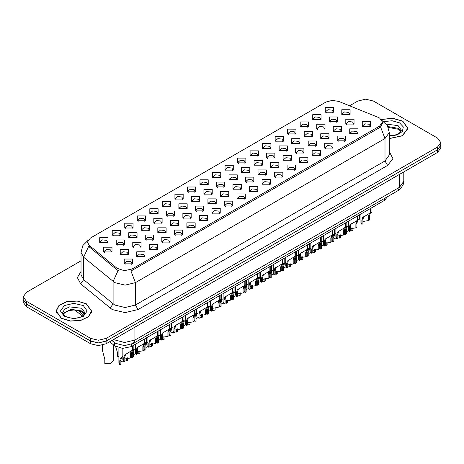 <?xml version="1.0" encoding="UTF-8"?>
<svg xmlns="http://www.w3.org/2000/svg" width="464" height="464" viewBox="0 0 464 464"><rect width="100%" height="100%" fill="white"/><g stroke="black" fill="none" stroke-linecap="round" stroke-linejoin="round"><path stroke-width="0.7" d="M149.269 249.348L149.269 244.569L157.551 244.569L157.551 249.348L149.269 249.348M156.588 249.8L157.07 248.75L155.997 247.254L152.006 246.796L149.75 248.75L150.226 249.8M136.735 256.586L136.735 251.801L145.023 251.801L145.023 256.586L136.735 256.586M144.06 257.033L144.542 255.989L143.469 254.492L139.478 254.034L137.216 255.989L137.698 257.033M161.797 242.115L161.797 237.33L170.085 237.33L170.085 242.115L161.797 242.115M169.122 242.562L169.604 241.518L168.531 240.021L164.54 239.563L162.278 241.518L162.76 242.562M174.331 234.883L174.331 230.098L182.613 230.098L182.613 234.883L174.331 234.883M181.65 235.329L182.132 234.279L181.059 232.789L177.068 232.331L174.812 234.279L175.288 235.329M186.859 227.644L186.859 222.859L195.147 222.859L195.147 227.644L186.859 227.644M194.184 228.091L194.665 227.047L193.592 225.55L189.602 225.092L187.34 227.047L187.821 228.091M199.392 220.412L199.392 215.627L207.675 215.627L207.675 220.412L199.392 220.412M206.718 220.858L207.193 219.814L206.12 218.318L202.13 217.86L199.874 219.814L200.349 220.858M211.92 213.173L211.92 208.394L220.209 208.394L220.209 213.173L211.92 213.173M219.246 213.626L219.727 212.576L218.654 211.085L214.664 210.627L212.402 212.576L212.883 213.626M224.454 205.941L224.454 201.156L232.737 201.156L232.737 205.941L224.454 205.941M231.78 206.387L232.255 205.343L231.182 203.847L227.192 203.389L224.936 205.343L225.411 206.387M236.982 198.708L236.982 193.923L245.27 193.923L245.27 198.708L236.982 198.708M244.308 199.155L244.789 198.111L243.716 196.614L239.726 196.156L237.464 198.111L237.945 199.155M249.516 191.47L249.516 186.69L257.798 186.69L257.798 191.47L249.516 191.47M256.841 191.922L257.317 190.872L256.244 189.382L252.254 188.923L249.997 190.872L250.473 191.922M262.044 184.237L262.044 179.452L270.332 179.452L270.332 184.237L262.044 184.237M269.369 184.684L269.851 183.64L268.778 182.143L264.787 181.685L262.525 183.64L263.007 184.684M274.578 177.004L274.578 172.219L282.86 172.219L282.86 177.004L274.578 177.004M281.903 177.451L282.379 176.407L281.306 174.911L277.315 174.452L275.059 176.407L275.541 177.451M287.106 169.766L287.106 164.987L295.394 164.987L295.394 169.766L287.106 169.766M294.431 170.218L294.913 169.169L293.84 167.672L289.849 167.214L287.587 169.169L288.069 170.218M299.64 162.533L299.64 157.748L307.922 157.748L307.922 162.533L299.64 162.533M306.965 162.98L307.441 161.936L306.368 160.44L302.377 159.981L300.121 161.936L300.602 162.98M312.168 155.301L312.168 150.516L320.456 150.516L320.456 155.301L312.168 155.301M319.493 155.747L319.974 154.698L318.901 153.207L314.911 152.749L312.649 154.698L313.13 155.747M324.701 148.062L324.701 143.283L332.984 143.283L332.984 148.062L324.701 148.062M332.027 148.515L332.502 147.465L331.429 145.969L327.439 145.51L325.183 147.465L325.664 148.515M337.229 140.83L337.229 136.045L345.518 136.045L345.518 140.83L337.229 140.83M344.555 141.276L345.036 140.232L343.963 138.736L339.973 138.278L337.711 140.232L338.192 141.276M349.763 133.597L349.763 128.812L358.046 128.812L358.046 133.591L349.763 133.597M357.089 134.044L357.564 132.994L356.491 131.503L352.507 131.045L350.245 132.994L350.726 134.044M362.291 126.359L362.291 121.574L370.579 121.574L370.579 126.359L362.291 126.359M369.617 126.805L370.098 125.761L369.025 124.265L365.035 123.807L362.773 125.761L363.254 126.805M124.207 263.819L124.207 259.034L132.489 259.034L132.489 263.819L124.207 263.819M131.527 264.265L132.008 263.221L130.935 261.725L126.945 261.267L124.688 263.221L125.164 264.265M212.489 177.329L212.489 172.55L220.777 172.55L220.777 177.329L212.489 177.329M219.814 177.782L220.296 176.732L219.223 175.241L215.232 174.783L212.97 176.732L213.452 177.782M199.961 184.568L199.961 179.783L208.243 179.783L208.243 184.568L199.961 184.568M207.286 185.014L207.762 183.97L206.695 182.474L202.704 182.016L200.442 183.97L200.924 185.014M187.427 191.8L187.427 187.015L195.715 187.015L195.715 191.8L187.427 191.8M194.752 192.247L195.234 191.203L194.161 189.706L190.17 189.248L187.908 191.203L188.39 192.247M149.837 213.504L149.837 208.719L158.12 208.719L158.12 213.504L149.837 213.504M157.163 213.95L157.638 212.906L156.571 211.41L152.581 210.952L150.319 212.906L150.8 213.95M137.303 220.742L137.303 215.957L145.592 215.957L145.592 220.742L137.303 220.742M144.629 221.189L145.11 220.139L144.037 218.648L140.047 218.19L137.785 220.139L138.266 221.189M124.775 227.975L124.775 223.19L133.058 223.19L133.058 227.975L124.775 227.975M132.101 228.421L132.576 227.377L131.509 225.881L127.519 225.423L125.257 227.377L125.738 228.421M112.242 235.207L112.242 230.428L120.53 230.428L120.53 235.207L112.242 235.207M119.567 235.66L120.048 234.61L118.975 233.114L114.985 232.655L112.723 234.61L113.204 235.66M174.899 199.033L174.899 194.254L183.181 194.254L183.181 199.033L174.899 199.033M182.224 199.485L182.7 198.435L181.633 196.945L177.642 196.487L175.38 198.435L175.862 199.485M162.365 206.271L162.365 201.486L170.653 201.486L170.653 206.271L162.365 206.271M169.691 206.718L170.172 205.674L169.099 204.177L165.109 203.719L162.847 205.674L163.328 206.718M225.023 170.097L225.023 165.312L233.305 165.312L233.305 170.097L225.023 170.097M232.348 170.543L232.824 169.499L231.756 168.003L227.766 167.545L225.504 169.499L225.985 170.543M237.551 162.864L237.556 158.079L245.839 158.079L245.839 162.864L237.551 162.864M244.876 163.311L245.357 162.267L244.284 160.77L240.294 160.312L238.032 162.267L238.513 163.311M250.084 155.626L250.084 150.846L258.367 150.846L258.367 155.626L250.084 155.626M257.41 156.078L257.891 155.028L256.818 153.532L252.828 153.074L250.566 155.028L251.047 156.078M262.618 148.393L262.618 143.608L270.901 143.608L270.901 148.393L262.618 148.393M269.938 148.84L270.419 147.796L269.346 146.299L265.356 145.841L263.094 147.796L263.575 148.84M275.146 141.16L275.146 136.375L283.429 136.375L283.429 141.16L275.146 141.16M282.472 141.607L282.953 140.557L281.88 139.067L277.89 138.608L275.628 140.557L276.109 141.607M287.68 133.922L287.68 129.137L295.962 129.143L295.962 133.922L287.68 133.922M295 134.374L295.481 133.325L294.408 131.828L290.418 131.37L288.156 133.325L288.637 134.374M300.208 126.689L300.208 121.904L308.49 121.904L308.49 126.689L300.208 126.689M307.533 127.136L308.015 126.092L306.942 124.596L302.951 124.137L300.689 126.092L301.171 127.136M312.742 119.451L312.742 114.672L321.024 114.672L321.024 119.451L312.742 119.451M320.061 119.903L320.543 118.854L319.47 117.363L315.479 116.905L313.217 118.854L313.699 119.903M325.27 112.218L325.27 107.433L333.558 107.433L333.558 112.218L325.27 112.218M332.595 112.665L333.077 111.621L332.004 110.125L328.013 109.666L325.751 111.621L326.233 112.665M99.714 242.446L99.714 237.661L107.996 237.661L107.996 242.446L99.714 242.446M107.039 242.892L107.515 241.848L106.442 240.352L102.457 239.894L100.195 241.848L100.676 242.892M216.479 186.87L216.479 182.085L224.762 182.085L224.762 186.87L216.479 186.87M223.805 187.317L224.28 186.273L223.213 184.776L219.223 184.318L216.961 186.273L217.442 187.317M203.945 194.103L203.945 189.318L212.234 189.318L212.234 194.103L203.945 194.103M211.271 194.549L211.752 193.505L210.679 192.009L206.689 191.551L204.427 193.505L204.908 194.549M191.417 201.335L191.417 196.556L199.7 196.556L199.7 201.335L191.417 201.335M198.743 201.788L199.218 200.738L198.145 199.247L194.161 198.789L191.899 200.738L192.38 201.788M153.822 223.039L153.822 218.26L162.11 218.26L162.11 223.039L153.822 223.039M161.147 223.491L161.629 222.442L160.556 220.951L156.565 220.493L154.303 222.442L154.785 223.491M178.884 208.574L178.884 203.789L187.172 203.789L187.172 208.574L178.884 208.574M186.209 209.02L186.69 207.976L185.617 206.48L181.627 206.022L179.365 207.976L179.846 209.02M166.356 215.806L166.356 211.021L174.638 211.021L174.638 215.806L166.356 215.806M173.681 216.253L174.157 215.209L173.084 213.713L169.099 213.254L166.837 215.209L167.318 216.253M116.232 244.743L116.232 239.963L124.514 239.963L124.514 244.743L116.232 244.743M123.557 245.195L124.033 244.145L122.96 242.655L118.97 242.196L116.713 244.145L117.195 245.195M128.76 237.51L128.76 232.725L137.048 232.725L137.048 237.51L128.76 237.51M136.085 237.957L136.567 236.913L135.494 235.416L131.503 234.958L129.241 236.913L129.723 237.957M141.294 230.277L141.294 225.492L149.576 225.492L149.576 230.277L141.294 230.277M148.619 230.724L149.095 229.68L148.022 228.184L144.031 227.725L141.775 229.68L142.257 230.724M229.007 179.632L229.007 174.853L237.295 174.853L237.295 179.632L229.007 179.632M236.333 180.084L236.814 179.034L235.741 177.538L231.751 177.08L229.489 179.034L229.97 180.084M241.541 172.399L241.541 167.614L249.823 167.614L249.823 172.399L241.541 172.399M248.866 172.846L249.342 171.802L248.275 170.305L244.284 169.847L242.022 171.802L242.504 172.846M254.069 165.167L254.069 160.382L262.357 160.382L262.357 165.167L254.069 165.167M261.394 165.613L261.876 164.563L260.803 163.073L256.812 162.615L254.55 164.563L255.032 165.613M266.603 157.928L266.603 153.143L274.885 153.143L274.885 157.928L266.603 157.928M273.928 158.375L274.404 157.331L273.337 155.834L269.346 155.376L267.084 157.331L267.566 158.375M279.131 150.696L279.131 145.911L287.419 145.911L287.419 150.696L279.131 150.696M286.456 151.142L286.938 150.098L285.865 148.602L281.874 148.144L279.612 150.098L280.094 151.142M291.665 143.457L291.665 138.678L299.947 138.678L299.947 143.457L291.665 143.457M298.99 143.91L299.466 142.86L298.398 141.369L294.408 140.911L292.146 142.86L292.627 143.91M304.193 136.225L304.193 131.44L312.481 131.44L312.481 136.225L304.193 136.225M311.518 136.671L311.999 135.627L310.926 134.131L306.936 133.673L304.674 135.627L305.155 136.671M316.726 128.992L316.726 124.207L325.009 124.207L325.009 128.992L316.726 128.992M324.052 129.439L324.527 128.395L323.46 126.898L319.47 126.44L317.208 128.395L317.689 129.439M329.26 121.754L329.26 116.974L337.543 116.974L337.543 121.754L329.26 121.754M336.58 122.206L337.061 121.156L335.988 119.666L331.998 119.207L329.736 121.156L330.217 122.206M341.788 114.521L341.788 109.736L350.071 109.736L350.071 114.521L341.788 114.521M349.114 114.968L349.595 113.924L348.522 112.427L344.532 111.969L342.27 113.924L342.751 114.968M103.698 251.981L103.698 247.196L111.986 247.196L111.986 251.981L103.698 251.981M111.024 252.428L111.505 251.384L110.432 249.887L106.442 249.429L104.18 251.384L104.661 252.428M132.75 247.045L132.75 242.266L141.033 242.266L141.033 247.045L132.75 247.045M140.076 247.498L140.551 246.448L139.478 244.957L135.488 244.499L133.232 246.448L133.707 247.498M145.278 239.813L145.278 235.028L153.567 235.028L153.567 239.813L145.278 239.813M152.604 240.259L153.085 239.215L152.012 237.719L148.022 237.261L145.76 239.215L146.241 240.259M157.812 232.58L157.812 227.795L166.095 227.795L166.095 232.58L157.812 232.58M165.138 233.027L165.613 231.983L164.54 230.486L160.55 230.028L158.294 231.983L158.769 233.027M170.34 225.342L170.34 220.562L178.628 220.562L178.628 225.342L170.34 225.342M177.666 225.794L178.147 224.744L177.074 223.248L173.084 222.79L170.822 224.744L171.303 225.794M182.874 218.109L182.874 213.324L191.156 213.324L191.156 218.109L182.874 218.109M190.199 218.556L190.675 217.512L189.602 216.015L185.612 215.557L183.355 217.512L183.837 218.556M195.402 210.876L195.402 206.091L203.69 206.091L203.69 210.876L195.402 210.876M202.727 211.323L203.209 210.273L202.136 208.783L198.145 208.324L195.883 210.273L196.365 211.323M207.936 203.638L207.936 198.859L216.218 198.859L216.218 203.638L207.936 203.638M215.261 204.09L215.737 203.041L214.664 201.544L210.673 201.086L208.417 203.041L208.899 204.09M220.464 196.405L220.464 191.62L228.752 191.62L228.752 196.405L220.464 196.405M227.789 196.852L228.271 195.808L227.198 194.312L223.207 193.853L220.945 195.808L221.427 196.852M232.998 189.167L232.998 184.388L241.28 184.388L241.28 189.167L232.998 189.167M240.323 189.619L240.799 188.57L239.726 187.079L235.735 186.621L233.479 188.57L233.96 189.619M245.526 181.934L245.526 177.149L253.814 177.149L253.814 181.934L245.526 181.934M252.851 182.381L253.332 181.337L252.259 179.841L248.269 179.382L246.007 181.337L246.488 182.381M258.059 174.702L258.059 169.917L266.342 169.917L266.342 174.702L258.059 174.702M265.385 175.148L265.86 174.104L264.787 172.608L260.803 172.15L258.541 174.104L259.022 175.148M270.587 167.463L270.587 162.684L278.876 162.684L278.876 167.463L270.587 167.463M277.913 167.916L278.394 166.866L277.321 165.375L273.331 164.917L271.069 166.866L271.55 167.916M283.121 160.231L283.121 155.446L291.404 155.446L291.404 160.231L283.121 160.231M290.447 160.677L290.922 159.633L289.855 158.137L285.865 157.679L283.603 159.633L284.084 160.677M295.649 152.998L295.649 148.213L303.937 148.213L303.937 152.998L295.649 152.998M302.975 153.445L303.456 152.401L302.383 150.904L298.393 150.446L296.131 152.401L296.612 153.445M308.183 145.76L308.183 140.981L316.465 140.981L316.465 145.76L308.183 145.76M315.508 146.212L315.984 145.162L314.917 143.672L310.926 143.214L308.664 145.162L309.146 146.212M320.711 138.527L320.711 133.742L328.999 133.742L328.999 138.527L320.711 138.527M328.036 138.974L328.518 137.93L327.445 136.433L323.454 135.975L321.192 137.93L321.674 138.974M333.245 131.295L333.245 126.51L341.527 126.51L341.527 131.295L333.245 131.295M340.57 131.741L341.046 130.697L339.979 129.201L335.988 128.743L333.726 130.697L334.208 131.741M345.773 124.056L345.773 119.277L354.061 119.277L354.061 124.056L345.773 124.056M353.098 124.509L353.58 123.459L352.507 121.962L348.516 121.504L346.254 123.459L346.736 124.509M120.217 254.284L120.217 249.499L128.505 249.499L128.505 254.284L120.217 254.284M127.542 254.73L128.023 253.686L126.95 252.19L122.96 251.732L120.698 253.686L121.179 254.73M378.27 117.409L379.587 118.047L382.481 122.084L379.587 126.121L132.078 269.021L124.224 270.669L116.986 268.256L89.262 245.398L87.476 242.127L90.37 238.09L326.018 102.045L332.143 100.392L338.674 101.401L378.27 117.409M387.66 196.585L384.505 200.413L131.306 346.596L122.577 348.429L114.538 345.75L109.678 341.742M389.313 138.603L402.445 135.79L407.96 128.366L402.758 121.116L392.556 118.198L381.379 119.463M86.379 303.775L77.285 300.968L67.025 301.554L59.056 305.329L56.063 311.025L61.265 318.275L70.36 321.082L80.62 320.496L88.589 316.721L91.582 311.025L86.379 303.775M382.481 122.084L382.481 123.296L380.55 126.916L379.587 127.612L130.964 271.011L135.442 282.622L125.083 285.099L114.73 282.622L83.659 257.23L81.009 252.381L81.009 274.798L83.659 279.653L114.73 305.045L125.083 307.522L135.442 305.045L385.027 160.95L389.313 154.97L389.313 132.547L385.027 138.527L380.55 126.916M81.009 260.838L26.442 292.337L23.223 296.821L23.223 299.512L26.442 304.001L90.654 341.069L98.42 342.925L106.186 341.069L437.581 149.739L440.8 145.255L440.8 142.564L437.581 138.081L373.375 101.007L365.609 99.151L357.843 101.007L349.543 105.798M119.207 271.011L116.986 269.886L88.601 246.355L83.659 257.23L83.659 279.653L80.661 283.852L77.355 277.617L81.009 271.446M23.223 296.821L26.442 301.31L90.654 338.378L98.42 340.234L106.186 338.378L437.581 147.047L440.8 142.564M23.223 299.094L23.2 302.221L26.419 306.704L90.625 343.772L98.391 345.634L106.157 343.772L437.558 152.441L440.777 147.958L440.777 145.69M23.2 299.529L26.419 304.013L90.625 341.086L98.391 342.942L106.157 341.086L437.558 149.756L437.581 147.047M118.871 347.855L118.871 363.103L119.776 364.849L119.776 360.748L120.478 358.086L122.856 356.491M127.385 357.825L127.385 360.458L126.318 361.073L126.318 358.075M122.345 356.787L121.284 357.402L122.345 356.787L121.51 357.489L120.843 360.134L120.843 364.234L119.776 364.849M126.318 361.073L124.828 360.795M123.041 360.905L120.843 361.972M102.353 345.204L102.353 350.152L104.818 359.345L104.818 363.445L110.444 363.59L113.332 360.801L113.332 344.758M122.856 348.441L122.856 360.081L123.76 361.827L123.76 357.727L124.462 355.07L132.06 350.465L132.06 346.161M132.397 350.268L133.841 349.433L132.234 350.587L131.37 353.336L131.37 357.437L130.309 358.051L130.309 353.951L131.196 351.184L132.373 350.279L131.318 350.888L132.397 350.268L132.397 345.964M126.336 353.771L125.268 354.38L126.336 353.771L125.5 354.473L124.828 357.112L124.828 361.212L123.76 361.827M130.309 358.051L124.828 358.95M131.834 350.593L132.895 349.978M389.313 138.498L402.311 135.72L407.781 128.366L402.63 121.191L392.527 118.303L381.466 119.561M61.393 318.2L70.395 320.978L80.55 320.398L88.438 316.663L91.396 311.025L86.252 303.85L77.25 301.072L67.094 301.652L59.212 305.387L56.248 311.025L61.393 318.2M131.399 352.797L131.399 355.871L132.31 357.616L132.31 353.516L133.006 350.854L135.389 349.259M139.913 350.593L139.913 353.22L138.852 353.835L138.852 350.842M134.879 349.554L133.812 350.163L134.879 349.554L134.044 350.256L133.371 352.901L133.371 357.002L132.31 357.616M138.852 353.835L137.361 353.556M135.575 353.672L133.371 354.74M143.933 345.564L143.933 348.632L144.838 350.378L144.838 346.277L145.539 343.621L147.917 342.026M152.447 343.354L152.447 345.987L151.38 346.602L151.38 343.604M147.407 342.316L146.346 342.931L147.407 342.316L146.572 343.018L145.905 345.663L145.905 349.763L144.838 350.378M151.38 346.602L149.889 346.324M148.103 346.434L145.905 347.501M156.461 338.331L156.461 341.4L157.371 343.145L157.371 339.045L158.067 336.383L160.451 334.788M164.975 336.122L164.975 338.749L163.914 339.37L163.914 336.371M159.941 335.083L158.879 335.698L159.941 335.083L159.106 335.785L158.433 338.43L158.433 342.531L157.371 343.145M163.914 339.37L162.423 339.091M160.637 339.201L158.433 340.269M168.995 331.093L168.995 334.161L169.899 335.907L169.899 331.812L170.601 329.15L172.979 327.555M177.509 328.889L177.509 331.516L176.442 332.131L176.442 329.138M172.469 327.851L171.407 328.46L172.469 327.851L171.639 328.553L170.967 331.192L170.967 335.292L169.899 335.907M176.442 332.131L174.951 331.853M173.165 331.969L170.967 333.036M115.617 346.504L117.351 352.112L117.351 356.213L118.871 356.613M135.389 344.242L135.389 352.849L136.294 354.595L136.294 350.494L136.996 347.832L144.588 343.227L144.588 338.929M144.93 343.035L146.369 342.2L144.762 343.348L143.904 346.103L143.904 350.204L142.837 350.819L142.837 346.718L143.724 343.946L144.907 343.047L143.846 343.656L144.93 343.035L144.93 338.732M138.864 346.533L137.802 347.147L138.864 346.533L138.028 347.234L137.361 349.879L137.361 353.98L136.294 354.595M142.837 350.819L137.361 351.718M144.368 343.354L145.429 342.745M147.917 337.003L147.917 345.616L148.822 347.362L148.822 343.261L149.524 340.599L157.122 335.994L157.122 331.69M157.458 335.797L158.903 334.967L157.296 336.116L156.432 338.865L156.432 342.966L155.37 343.58L155.37 339.48L156.258 336.713L157.435 335.808L156.38 336.423L157.458 335.797L157.458 331.499M151.397 339.3L150.33 339.915L151.397 339.3L150.562 340.002L149.889 342.647L149.889 346.747L148.822 347.362M155.37 343.58L149.889 344.485M156.896 336.122L157.957 335.507M160.451 329.771L160.451 338.378L161.356 340.124L161.356 336.023L162.058 333.367L169.65 328.761L169.65 324.458M169.992 328.564L171.431 327.729L169.824 328.877L168.966 331.632L168.966 335.733L167.898 336.348L167.898 332.247L168.786 329.481L169.969 328.576L168.908 329.185L169.992 328.564L169.992 324.261M163.925 332.062L162.864 332.676L163.925 332.062L163.09 332.763L162.423 335.408L162.423 339.509L161.356 340.124M167.898 336.348L162.423 337.247M169.43 328.889L170.491 328.274M172.979 322.538L172.979 331.145L173.884 332.891L173.884 328.79L174.586 326.128L182.184 321.523L182.184 317.225M182.52 321.326L183.964 320.496L182.358 321.645L181.494 324.4L181.494 328.495L180.432 329.115L180.432 325.015L181.32 322.242L182.497 321.343L181.441 321.952L182.52 321.326L182.52 317.028M176.459 324.829L175.392 325.444L176.459 324.829L175.624 325.531L174.951 328.176L174.951 332.276L173.884 332.891M180.432 329.115L174.951 330.014M181.958 321.651L183.019 321.042M185.513 315.3L185.513 323.913L186.418 325.658L186.418 321.558L187.12 318.896L194.712 314.29L194.712 309.987M195.054 314.093L196.492 313.258L194.886 314.412L194.027 317.161L194.027 321.262L192.96 321.877L192.96 317.776L193.848 315.01L195.031 314.105L193.969 314.72L195.054 314.093L195.054 309.795M188.987 317.596L187.926 318.205L188.987 317.596L188.152 318.298L187.485 320.937L187.485 325.038L186.418 325.658M192.96 321.877L187.485 322.782M194.491 314.418L195.553 313.803M198.041 308.067L198.041 316.674L198.952 318.42L198.952 314.319L199.648 311.663L207.246 307.052L207.246 302.754M207.582 306.861L209.026 306.025L207.42 307.174L206.555 309.929L206.555 314.029L205.494 314.644L205.494 310.544L206.381 307.771L207.559 306.872L206.503 307.481L207.582 306.861L207.582 302.557M201.521 310.358L200.454 310.973L201.521 310.358L200.686 311.06L200.013 313.705L200.013 317.805L198.952 318.42M205.494 314.644L200.013 315.543M207.019 307.185L208.081 306.571M210.575 300.834L210.575 309.442L211.48 311.187L211.48 307.087L212.181 304.425L219.774 299.819L219.774 295.522M220.116 299.622L221.554 298.793L219.948 299.941L219.089 302.69L219.089 306.791L218.022 307.406L218.022 303.305L218.915 300.539L220.093 299.64L219.031 300.249L220.116 299.622L220.116 295.324M214.049 303.125L212.988 303.74L214.049 303.125L213.214 303.827L212.547 306.472L212.547 310.573L211.48 311.187M218.022 307.406L212.547 308.311M219.553 299.947L220.615 299.338M223.103 293.596L223.103 302.203L224.013 303.949L224.013 299.848L224.709 297.192L232.307 292.587L232.307 288.283M232.644 292.39L234.088 291.554L232.481 292.709L231.617 295.458L231.617 299.558L230.556 300.173L230.556 296.073L231.443 293.306L232.621 292.401L231.565 293.01L232.644 292.39L232.644 288.086M226.583 295.893L225.516 296.502L226.583 295.893L225.748 296.595L225.075 299.234L225.075 303.334L224.013 303.949M230.556 300.173L225.075 301.072M232.081 292.714L233.143 292.1M235.637 286.363L235.637 294.971L236.541 296.716L236.541 292.616L237.243 289.954L244.835 285.348L244.835 281.051M245.154 285.169L246.616 284.322L245.009 285.47L244.151 288.225L244.151 292.326L243.084 292.941L243.084 288.84L243.977 286.068L245.154 285.169L245.178 280.853M239.111 288.654L238.049 289.269L239.111 288.654L238.276 289.356L237.609 292.001L237.609 296.102L236.541 296.716M243.084 292.941L237.609 293.84M244.615 285.482L245.676 284.867M248.165 279.131L248.165 287.738L249.075 289.484L249.075 285.383L249.771 282.721L257.369 278.116L257.369 273.812M257.706 277.919L259.15 277.089L257.543 278.238L256.679 280.987L256.679 285.087L255.618 285.702L255.618 281.602L256.505 278.835L257.682 277.93L256.627 278.545L257.706 277.919L257.706 273.621M251.645 281.422L250.583 282.037L251.645 281.422L250.809 282.124L250.137 284.768L250.137 288.869L249.075 289.484M255.618 285.702L250.137 286.607M257.143 278.243L258.204 277.634M260.698 271.892L260.698 280.5L261.603 282.245L261.603 278.145L262.305 275.488L269.897 270.883L269.897 266.58M270.239 270.686L271.678 269.851L270.071 271.005L269.213 273.754L269.213 277.855L268.146 278.47L268.146 274.369L269.039 271.602L270.216 270.698L269.161 271.307L270.239 270.686L270.239 266.382M264.173 274.189L263.111 274.798L264.173 274.189L263.343 274.891L262.67 277.53L262.67 281.631L261.603 282.245M268.146 278.47L262.67 279.369M269.677 271.011L270.738 270.396M273.226 264.66L273.226 273.267L274.137 275.013L274.137 270.912L274.833 268.25L282.431 263.645L282.431 259.347M282.767 263.453L284.212 262.618L282.605 263.767L281.741 266.522L281.741 270.622L280.679 271.237L280.679 267.136L281.567 264.364L282.744 263.465L281.689 264.074L282.767 263.453L282.767 259.15M276.706 266.951L275.645 267.566L276.706 266.951L275.871 267.653L275.198 270.297L275.198 274.398L274.137 275.013M280.679 271.237L275.198 272.136M282.205 263.778L283.266 263.163M285.76 257.421L285.76 266.034L286.665 267.78L286.665 263.68L287.367 261.017L294.959 256.412L294.959 252.109M295.301 256.215L296.74 255.386L295.133 256.534L294.275 259.283L294.275 263.384L293.207 263.999L293.207 259.898L294.101 257.131L295.278 256.227L294.222 256.841L295.301 256.215L295.301 251.917M289.234 259.718L288.173 260.333L289.234 259.718L288.405 260.42L287.732 263.065L287.732 267.165L286.665 267.78M293.207 263.999L287.732 264.903M294.739 256.54L295.8 255.925M298.288 250.189L298.288 258.796L299.199 260.542L299.199 256.441L299.895 253.785L307.493 249.18L307.493 244.876M307.829 248.982L309.273 248.147L307.667 249.296L306.803 252.051L306.803 256.151L305.741 256.766L305.741 252.665L306.629 249.899L307.806 248.994L306.75 249.603L307.829 248.982L307.829 244.679M301.768 252.48L300.707 253.095L301.768 252.48L300.933 253.187L300.26 255.826L300.26 259.927L299.199 260.542M305.741 256.766L300.26 257.665M307.267 249.307L308.328 248.692M310.822 242.956L310.822 251.563L311.727 253.309L311.727 249.209L312.429 246.546L320.021 241.941L320.021 237.643M320.363 241.744L321.801 240.915L320.195 242.063L319.336 244.818L319.336 248.919L318.269 249.533L318.269 245.433L319.162 242.66L320.34 241.761L319.284 242.37L320.363 241.744L320.363 237.446M314.296 245.247L313.235 245.862L314.296 245.247L313.467 245.949L312.794 248.594L312.794 252.694L311.727 253.309M318.269 249.533L312.794 250.432M319.8 242.069L320.862 241.46M323.35 235.718L323.35 244.331L324.261 246.077L324.261 241.976L324.957 239.314L332.555 234.709L332.555 230.405M332.891 234.511L334.335 233.676L332.729 234.83L331.864 237.58L331.864 241.68L330.803 242.295L330.803 238.194L331.69 235.428L332.868 234.523L331.812 235.138L332.891 234.511L332.891 230.214M326.83 238.015L325.769 238.624L326.83 238.015L325.995 238.716L325.322 241.361L325.322 245.462L324.261 246.077M330.803 242.295L325.322 243.2M332.328 234.836L333.39 234.221M335.884 228.485L335.884 237.092L336.789 238.838L336.789 234.738L337.49 232.081L345.083 227.47L345.083 223.172M345.425 227.279L346.869 226.444L345.257 227.592L344.398 230.347L344.398 234.448L343.331 235.062L343.331 230.962L344.224 228.189L345.402 227.29L344.346 227.899L345.425 227.279L345.425 222.975M339.358 230.776L338.297 231.391L339.358 230.776L338.529 231.478L337.856 234.123L337.856 238.223L336.789 238.838M343.331 235.062L337.856 235.961M344.862 227.604L345.924 226.989M348.412 221.253L348.412 229.86L349.322 231.606L349.322 227.505L350.024 224.843L357.616 220.238L357.616 215.94M357.935 220.058L359.397 219.211L357.79 220.359L356.926 223.109L356.926 227.209L355.865 227.83L355.865 223.729L356.752 220.957L357.935 220.058L357.953 215.743M351.892 223.544L350.83 224.158L351.892 223.544L351.057 224.245L350.384 226.89L350.384 230.991L349.322 231.606M355.865 227.83L350.384 228.729M357.39 220.365L358.452 219.756M360.946 214.014L360.946 222.621L361.85 224.367L361.85 220.272L362.552 217.61L370.144 213.005L370.144 208.701M370.487 212.808L371.931 211.973L370.318 213.127L369.46 215.876L369.46 219.977L368.393 220.591L368.393 216.491L369.286 213.724L370.463 212.819L369.408 213.434L370.487 212.808L370.487 208.51M364.42 216.311L363.358 216.92L364.42 216.311L363.59 217.013L362.918 219.652L362.918 223.752L361.85 224.367M368.393 220.591L362.918 221.496M369.924 213.133L370.985 212.518M181.523 323.86L181.523 326.929L182.433 328.674L182.433 324.574L183.129 321.912L185.513 320.322M190.037 321.651L190.037 324.284L188.976 324.899L188.976 321.9M185.003 320.612L183.941 321.227L185.003 320.612L184.167 321.314L183.495 323.959L183.495 328.06L182.433 328.674M188.976 324.899L187.485 324.62M185.699 324.73L183.495 325.798M194.056 316.622L194.056 319.696L194.961 321.442L194.961 317.341L195.663 314.679L198.041 313.084M202.571 314.418L202.571 317.045L201.504 317.66L201.504 314.667M197.531 313.38L196.469 313.995L197.531 313.38L196.701 314.082L196.028 316.726L196.028 320.827L194.961 321.442M201.504 317.66L200.013 317.388M198.227 317.498L196.028 318.565M206.584 309.389L206.584 312.458L207.495 314.203L207.495 310.103L208.191 307.446L210.575 305.851M215.099 307.185L215.099 309.813L214.037 310.428L214.037 307.429M210.064 306.147L209.003 306.756L210.064 306.147L209.229 306.849L208.556 309.488L208.556 313.589L207.495 314.203M214.037 310.428L212.547 310.149M210.76 310.265L208.556 311.327M219.118 302.157L219.118 305.225L220.023 306.971L220.023 302.87L220.725 300.208L223.103 298.619M227.633 299.947L227.633 302.58L226.565 303.195L226.565 300.196M222.592 298.909L221.531 299.524L222.592 298.909L221.763 299.611L221.09 302.255L221.09 306.356L220.023 306.971M226.565 303.195L225.075 302.917M223.288 303.027L221.09 304.094M231.646 294.918L231.646 297.992L232.557 299.738L232.557 295.638L233.253 292.975L235.637 291.38M240.161 292.714L240.161 295.342L239.099 295.957L239.099 292.964M235.126 291.676L234.065 292.291L235.126 291.676L234.291 292.378L233.618 295.023L233.618 299.123L232.557 299.738M239.099 295.957L237.609 295.678M235.822 295.794L233.618 296.861M244.18 287.686L244.18 290.754L245.085 292.5L245.085 288.399L245.787 285.743L248.165 284.148M252.694 285.476L252.694 288.109L251.627 288.724L251.627 285.725M247.654 284.444L246.593 285.053L247.654 284.444L246.825 285.145L246.152 287.784L246.152 291.885L245.085 292.5M251.627 288.724L250.137 288.446M248.35 288.556L246.152 289.623M256.708 280.453L256.708 283.521L257.619 285.267L257.619 281.167L258.32 278.504L260.698 276.909M265.222 278.243L265.222 280.877L264.161 281.491L264.161 278.493M260.188 277.205L259.127 277.82L260.188 277.205L259.353 277.907L258.68 280.552L258.68 284.652L257.619 285.267M264.161 281.491L262.67 281.213M260.884 281.323L258.68 282.39M269.242 273.215L269.242 276.289L270.147 278.035L270.147 273.934L270.848 271.272L273.226 269.677M277.756 271.011L277.756 273.638L276.689 274.253L276.689 271.26M272.716 269.973L271.655 270.587L272.716 269.973L271.887 270.674L271.214 273.319L271.214 277.42L270.147 278.035M276.689 274.253L275.198 273.975M273.412 274.091L271.214 275.158M281.77 265.982L281.77 269.05L282.68 270.796L282.68 266.696L283.382 264.039L285.76 262.444M290.284 263.772L290.284 266.406L289.223 267.02L289.223 264.022M285.25 262.734L284.188 263.349L285.25 262.734L284.415 263.442L283.742 266.081L283.742 270.181L282.68 270.796M289.223 267.02L287.732 266.742M285.946 266.852L283.742 267.919M294.304 258.75L294.304 261.818L295.208 263.564L295.208 259.463L295.91 256.801L298.288 255.206M302.818 256.54L302.818 259.173L301.751 259.788L301.751 256.789M297.778 255.502L296.716 256.116L297.778 255.502L296.948 256.203L296.276 258.848L296.276 262.949L295.208 263.564M301.751 259.788L300.26 259.509M298.48 259.62L296.276 260.687M306.832 251.511L306.832 254.585L307.742 256.331L307.742 252.23L308.444 249.568L310.822 247.973M315.352 249.307L315.352 251.935L314.285 252.549L314.285 249.557M310.312 248.269L309.25 248.878L310.312 248.269L309.476 248.971L308.804 251.616L308.804 255.71L307.742 256.331M314.285 252.549L312.794 252.271M311.008 252.387L308.804 253.454M319.365 244.279L319.365 247.347L320.27 249.093L320.27 244.992L320.972 242.336L323.35 240.741M327.88 242.069L327.88 244.702L326.813 245.317L326.813 242.318M322.84 241.031L321.778 241.645L322.84 241.031L322.01 241.732L321.337 244.377L321.337 248.478L320.27 249.093M326.813 245.317L325.322 245.038M323.541 245.149L321.337 246.216M331.893 237.046L331.893 240.114L332.804 241.86L332.804 237.759L333.506 235.097L335.884 233.502M340.414 234.836L340.414 237.464L339.346 238.078L339.346 235.086M335.373 233.798L334.312 234.413L335.373 233.798L334.538 234.5L333.865 237.145L333.865 241.245L332.804 241.86M339.346 238.078L337.856 237.806M336.069 237.916L333.865 238.983M344.427 229.808L344.427 232.876L345.332 234.622L345.332 230.521L346.034 227.865L348.412 226.27M352.942 227.604L352.942 230.231L351.874 230.846L351.874 227.847M347.901 226.565L346.84 227.174L347.901 226.565L347.072 227.267L346.399 229.906L346.399 234.007L345.332 234.622M351.874 230.846L350.384 230.567M348.603 230.683L346.399 231.751M132.078 269.021L132.078 270.512M116.986 268.256L116.986 269.886M89.262 245.398L89.262 247.028M379.587 126.121L379.587 127.612M384.505 198.406L384.505 200.413M114.538 342.641L114.538 345.75M131.306 344.387L131.306 346.596M138.028 309.529L135.442 305.045L135.442 282.622L385.027 138.527L385.027 160.95L387.614 165.433L138.028 309.529L125.083 312.626L112.143 309.529L80.661 283.852M118.082 270.564L113.088 281.491L113.088 303.914L110.09 308.119M389.313 151.618L392.933 158.711L387.614 165.433M106.186 338.378L106.186 341.069M90.654 338.378L90.654 341.069M26.442 301.31L26.442 304.001M113.436 339.573L124.543 342.513L134.896 340.037L399.498 187.27L403.79 181.291L403.349 184.196L400.954 188.285L397.979 190.623L133.383 343.389L134.896 340.037L134.896 327.184M399.498 174.418L399.498 187.27L397.979 190.623M112.659 340.025L113.883 342.136L111.876 340.477M437.558 152.441L437.558 149.756M106.157 343.772L106.157 341.086M90.625 343.772L90.625 341.086M26.419 306.704L26.419 304.013M77.998 310.422L83.769 315.184M119.776 360.748L120.843 360.134M130.309 353.951L131.37 353.336M123.76 357.727L124.828 357.112M401.053 131.347L398.095 128.29L387.898 126.544M389.313 135.65L393.611 135.389L396.645 134.589L400.449 132.211L401.366 130.158L398.095 125.599L386.35 124.108M389.313 136.056L397.062 134.983L402.369 131.55L403.344 126.985L399.649 122.908L392.074 120.727L383.751 121.609M84.674 314.006L81.716 310.95L70.795 309.308L62.971 314.006M81.716 308.264L69.554 306.866L64.542 309.239L62.663 312.817L62.889 313.832L65.476 316.367L69.472 317.863L73.677 318.333L77.233 318.049L80.266 317.248L84.065 314.876L84.982 312.817L81.716 308.264M64.38 316.477L73.822 318.733L83.265 316.477L87.18 311.025L83.265 305.573L73.822 303.311L64.38 305.573L60.465 311.025L64.38 316.477M132.31 353.516L133.371 352.901M144.838 346.277L145.905 345.663M157.371 339.045L158.433 338.43M169.899 331.812L170.967 331.192M142.837 346.718L143.904 346.103M136.294 350.494L137.361 349.879M155.37 339.48L156.432 338.865M148.822 343.261L149.889 342.647M167.898 332.247L168.966 331.632M161.356 336.023L162.423 335.408M180.432 325.015L181.494 324.4M173.884 328.79L174.951 328.176M192.96 317.776L194.027 317.161M186.418 321.558L187.485 320.937M205.494 310.544L206.555 309.929M198.952 314.319L200.013 313.705M218.022 303.305L219.089 302.69M211.48 307.087L212.547 306.472M230.556 296.073L231.617 295.458M224.013 299.848L225.075 299.234M243.084 288.84L244.151 288.225M236.541 292.616L237.609 292.001M255.618 281.602L256.679 280.987M249.075 285.383L250.137 284.768M268.146 274.369L269.213 273.754M261.603 278.145L262.67 277.53M280.679 267.136L281.741 266.522M274.137 270.912L275.198 270.297M293.207 259.898L294.275 259.283M286.665 263.68L287.732 263.065M305.741 252.665L306.803 252.051M299.199 256.441L300.26 255.826M318.269 245.433L319.336 244.818M311.727 249.209L312.794 248.594M330.803 238.194L331.864 237.58M324.261 241.976L325.322 241.361M343.331 230.962L344.398 230.347M336.789 234.738L337.856 234.123M355.865 223.729L356.926 223.109M349.322 227.505L350.384 226.89M368.393 216.491L369.46 215.876M361.85 220.272L362.918 219.652M182.433 324.574L183.495 323.959M194.961 317.341L196.028 316.726M207.495 310.103L208.556 309.488M220.023 302.87L221.09 302.255M232.557 295.638L233.618 295.023M245.085 288.399L246.152 287.784M257.619 281.167L258.68 280.552M270.147 273.934L271.214 273.319M282.68 266.696L283.742 266.081M295.208 259.463L296.276 258.848M307.742 252.23L308.804 251.616M320.27 244.992L321.337 244.377M332.804 237.759L333.865 237.145M345.332 230.521L346.399 229.906M389.313 132.547L387.399 125.634L382.127 120.565M87.835 240.601L82.888 245.526L81.009 252.381M133.383 343.389L124.543 345.61L115.704 343.389L113.883 342.136M403.79 181.291L403.79 171.941M82.441 316.204L74.942 310.022M133.841 349.433L133.841 345.135M400.971 131.503L398.547 129.299L388.298 127.42M407.781 129.833L407.781 128.366M84.587 314.163L82.169 311.959L78.242 310.48L73.811 309.993L69.09 310.549L64.682 312.469L63.058 314.163M91.396 312.492L91.396 311.025M56.248 312.492L56.248 311.025M146.369 342.2L146.369 337.896M158.903 334.967L158.903 330.664M171.431 327.729L171.431 323.431M183.964 320.496L183.964 316.193M196.492 313.258L196.492 308.96M209.026 306.025L209.026 301.728M221.554 298.793L221.554 294.489M234.088 291.554L234.088 287.257M246.616 284.322L246.616 280.018M259.15 277.089L259.15 272.786M271.678 269.851L271.678 265.553M284.212 262.618L284.212 258.315M296.74 255.386L296.74 251.082M309.273 248.147L309.273 243.849M321.801 240.915L321.801 236.611M334.335 233.676L334.335 229.378M346.869 226.444L346.869 222.146M359.397 219.211L359.397 214.907M371.931 211.973L371.931 207.675"/></g></svg>

